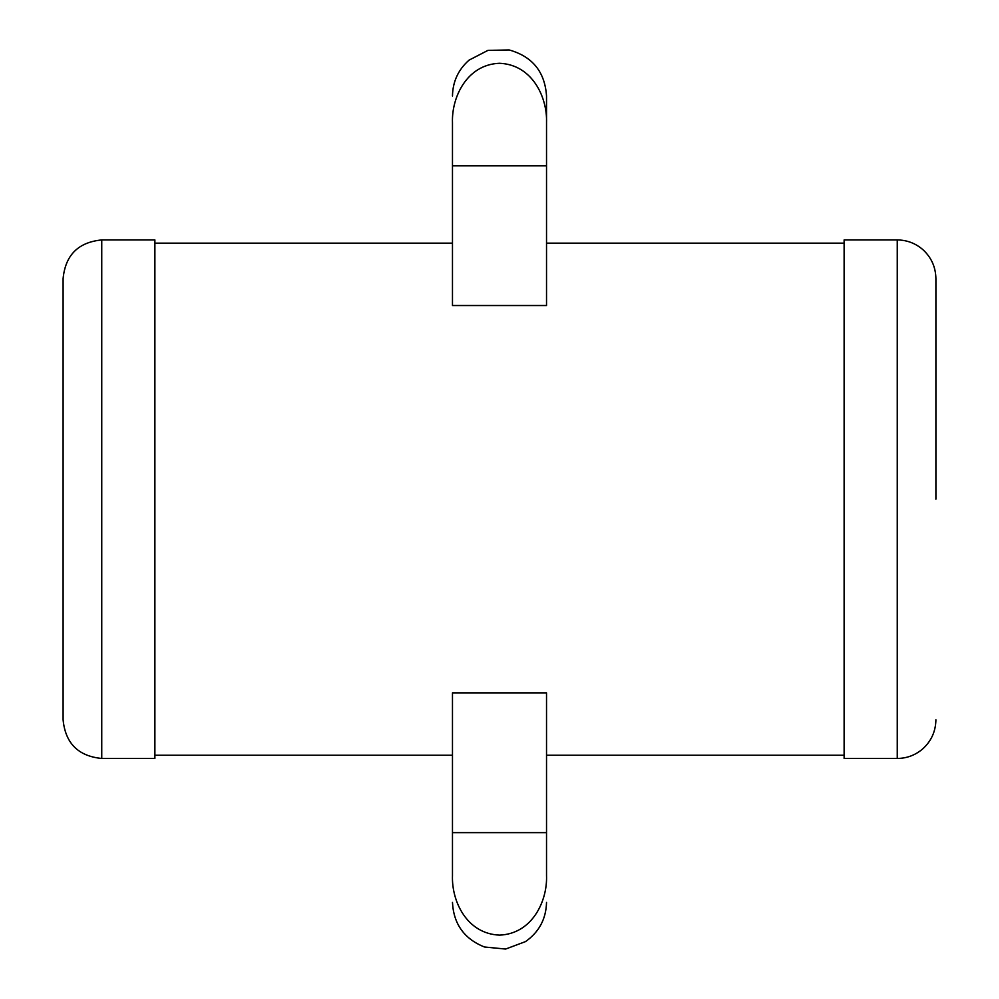 <?xml version="1.0" encoding="UTF-8"?>
<svg xmlns="http://www.w3.org/2000/svg" width="999" height="999" viewBox="0 0 999 999"><rect width="100%" height="100%" fill="white"/><g stroke="black" fill="none" stroke-linecap="round" stroke-linejoin="round"><path stroke-width="1.5" d="M546.528 875.661C547.489 900.711 532.467 933.79 499.562 935.126C466.508 933.79 451.536 900.848 452.472 875.661L452.472 832.629L546.528 832.629L546.528 875.661M452.472 832.629L452.472 692.881L546.528 692.881L546.528 832.629M452.472 165.772L452.472 122.74C451.511 97.677 466.533 64.61 499.438 63.274C532.492 64.61 547.464 97.552 546.528 122.74L546.528 165.772L452.472 165.772L452.472 305.519L546.528 305.519L546.528 165.772M546.528 122.74L546.528 95.966L546.528 122.74M897.252 239.935L897.252 758.466L844.118 758.466L844.118 239.935L897.252 239.935C906.955 240.047 915.471 243.269 922.814 249.588C931.33 257.38 935.688 267.045 935.901 278.584L935.901 499.2M101.748 758.466L154.882 758.466L154.882 239.935L101.748 239.935C78.272 242.22 65.385 255.107 63.099 278.584L63.099 719.817C65.385 743.293 78.272 756.181 101.748 758.466L101.748 239.935M935.901 719.804L935.901 719.817C935.688 731.355 931.33 741.021 922.814 748.813C915.471 755.132 906.955 758.353 897.252 758.466M844.118 243.157L546.528 243.157M452.472 243.157L154.882 243.157M844.118 755.244L546.528 755.244M452.472 755.244L154.882 755.244M546.528 95.966C544.892 71.841 532.442 56.506 509.165 49.95L487.937 50.387L469.068 60.127C458.291 69.643 452.759 81.593 452.472 95.966M452.472 902.434C453.633 924.125 464.31 938.985 484.503 947.002L505.644 949.05L525.524 941.595C539.06 932.042 546.066 918.993 546.528 902.434"/></g></svg>
